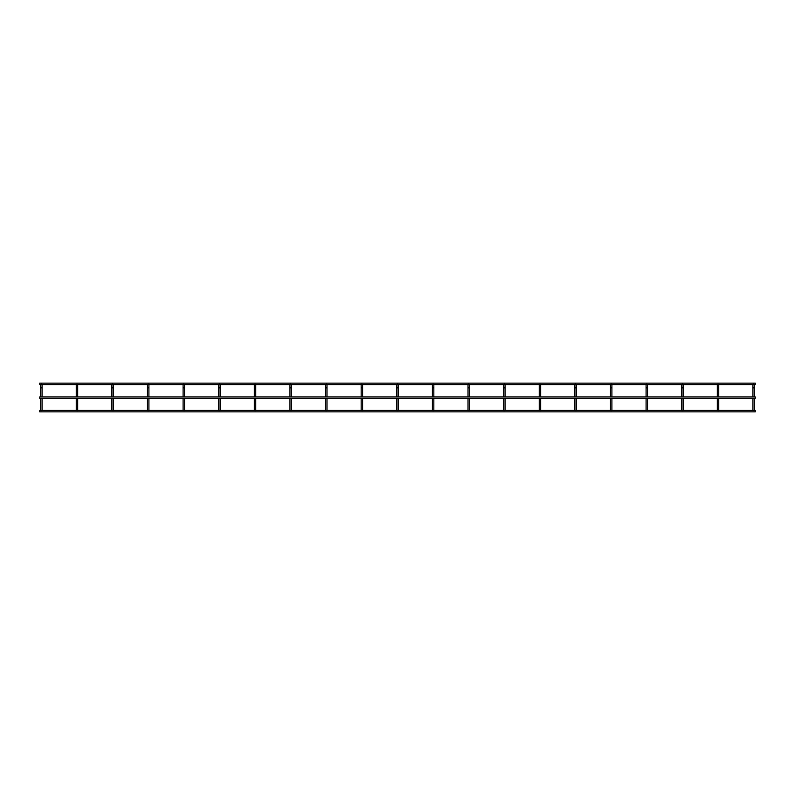 <?xml version="1.0" encoding="UTF-8"?>
<svg xmlns="http://www.w3.org/2000/svg" width="795" height="795" viewBox="0 0 795 795"><rect width="100%" height="100%" fill="white"/><g stroke="black" fill="none" stroke-linecap="round" stroke-linejoin="round"><path stroke-width="1.19" d="M754.356 398.335L754.356 410.608L753.65 410.608M718.75 385.009A0.716 0.716 0 0 0 718.034 384.303A0.716 0.716 0 0 1 718.75 385.009L718.75 387.861L718.75 385.009A0.716 0.716 0 0 0 718.581 384.561L753.094 384.561A0.716 0.716 0 0 0 752.935 385.009L752.935 396.904M754.356 396.904L754.356 385.009A0.716 0.716 0 0 0 754.197 384.561L755.25 384.561L755.25 383.14L39.75 383.14L39.75 384.561L40.803 384.561M753.65 384.303A0.716 0.716 0 0 0 752.935 385.009A0.716 0.716 0 0 1 753.65 384.303A0.716 0.716 0 0 1 754.356 385.009A0.716 0.716 0 0 0 753.65 384.303M752.935 398.335L752.935 410.608M754.356 410.439L755.25 410.439L755.25 411.86L39.75 411.86L39.75 410.439L40.644 410.439M718.75 398.335L718.75 410.608L718.034 410.608M683.134 396.904L683.134 385.009A0.716 0.716 0 0 0 682.975 384.561L717.478 384.561A0.716 0.716 0 0 0 717.319 385.009L717.319 396.904M718.034 384.303A0.716 0.716 0 0 0 717.319 385.009A0.716 0.716 0 0 1 718.034 384.303M717.319 398.335L717.319 410.608M718.75 396.904L718.75 387.861L717.319 387.861M683.134 398.335L683.134 410.608L682.418 410.608M683.134 387.861L681.703 387.861L681.703 385.009L681.703 396.904M647.518 396.904L647.518 385.009A0.716 0.716 0 0 0 647.359 384.561L681.862 384.561A0.716 0.716 0 0 0 681.703 385.009A0.716 0.716 0 0 1 682.418 384.303A0.716 0.716 0 0 0 681.703 385.009M681.703 398.335L681.703 410.608M683.134 385.009A0.716 0.716 0 0 0 682.418 384.303A0.716 0.716 0 0 1 683.134 385.009M647.518 398.335L647.518 410.608L646.802 410.608M611.902 396.904L611.902 385.009A0.716 0.716 0 0 0 611.743 384.561L646.256 384.561A0.716 0.716 0 0 0 646.087 385.009L646.087 396.904M646.802 384.303A0.716 0.716 0 0 0 646.087 385.009A0.716 0.716 0 0 1 646.802 384.303A0.716 0.716 0 0 1 647.518 385.009A0.716 0.716 0 0 0 646.802 384.303M646.087 398.335L646.087 410.608M611.902 398.335L611.902 410.608L611.186 410.608M576.286 396.904L576.286 385.009A0.716 0.716 0 0 0 576.127 384.561L610.639 384.561A0.716 0.716 0 0 0 610.481 385.009L610.481 396.904M611.186 384.303A0.716 0.716 0 0 0 610.481 385.009A0.716 0.716 0 0 1 611.186 384.303A0.716 0.716 0 0 1 611.902 385.009A0.716 0.716 0 0 0 611.186 384.303M610.481 398.335L610.481 410.608M576.286 398.335L576.286 410.608L575.57 410.608M540.67 396.904L540.67 385.009A0.716 0.716 0 0 0 540.511 384.561L575.024 384.561A0.716 0.716 0 0 0 574.865 385.009L574.865 396.904M575.57 384.303A0.716 0.716 0 0 0 574.865 385.009A0.716 0.716 0 0 1 575.57 384.303A0.716 0.716 0 0 1 576.286 385.009A0.716 0.716 0 0 0 575.57 384.303M574.865 398.335L574.865 410.608M540.67 398.335L540.67 410.608L539.954 410.608M539.249 385.009A0.716 0.716 0 0 1 539.954 384.303A0.716 0.716 0 0 1 540.67 385.009A0.716 0.716 0 0 0 539.954 384.303A0.716 0.716 0 0 0 539.249 385.009L539.249 396.904M539.249 398.335L539.249 410.608M505.054 398.335L505.054 410.608L504.348 410.608M505.054 396.904L505.054 385.009A0.716 0.716 0 0 0 504.895 384.561L539.407 384.561M503.633 385.009A0.716 0.716 0 0 1 504.348 384.303A0.716 0.716 0 0 1 505.054 385.009A0.716 0.716 0 0 0 504.348 384.303A0.716 0.716 0 0 0 503.633 385.009L503.633 396.904M503.633 398.335L503.633 410.608M469.438 398.335L469.438 410.608L468.732 410.608M469.438 396.904L469.438 385.009A0.716 0.716 0 0 0 469.279 384.561L503.791 384.561M468.017 385.009A0.716 0.716 0 0 1 468.732 384.303A0.716 0.716 0 0 1 469.438 385.009A0.716 0.716 0 0 0 468.732 384.303A0.716 0.716 0 0 0 468.017 385.009L468.017 396.904M468.017 398.335L468.017 410.608M433.832 398.335L433.832 410.608L433.116 410.608M433.832 396.904L433.832 385.009A0.716 0.716 0 0 0 433.663 384.561L468.175 384.561M432.401 385.009A0.716 0.716 0 0 1 433.116 384.303A0.716 0.716 0 0 1 433.832 385.009A0.716 0.716 0 0 0 433.116 384.303A0.716 0.716 0 0 0 432.401 385.009L432.401 396.904M432.401 398.335L432.401 410.608M398.216 398.335L398.216 410.608L397.5 410.608M398.216 396.904L398.216 385.009A0.716 0.716 0 0 0 398.057 384.561L432.559 384.561M396.784 385.009A0.716 0.716 0 0 1 397.5 384.303A0.716 0.716 0 0 1 398.216 385.009A0.716 0.716 0 0 0 397.5 384.303A0.716 0.716 0 0 0 396.784 385.009L396.784 396.904M396.784 398.335L396.784 410.608M362.599 398.335L362.599 410.608L361.884 410.608M362.599 396.904L362.599 385.009A0.716 0.716 0 0 0 362.441 384.561L396.944 384.561M361.168 385.009A0.716 0.716 0 0 1 361.884 384.303A0.716 0.716 0 0 1 362.599 385.009A0.716 0.716 0 0 0 361.884 384.303A0.716 0.716 0 0 0 361.168 385.009L361.168 396.904M361.168 398.335L361.168 410.608M326.984 398.335L326.984 410.608L326.268 410.608M326.984 396.904L326.984 385.009A0.716 0.716 0 0 0 326.825 384.561L361.337 384.561M325.562 385.009A0.716 0.716 0 0 1 326.268 384.303A0.716 0.716 0 0 1 326.984 385.009A0.716 0.716 0 0 0 326.268 384.303A0.716 0.716 0 0 0 325.562 385.009L325.562 396.904M325.562 398.335L325.562 410.608M291.368 398.335L291.368 410.608L290.652 410.608M291.368 396.904L291.368 385.009A0.716 0.716 0 0 0 291.209 384.561L325.721 384.561M289.946 385.009A0.716 0.716 0 0 1 290.652 384.303A0.716 0.716 0 0 1 291.368 385.009A0.716 0.716 0 0 0 290.652 384.303A0.716 0.716 0 0 0 289.946 385.009L289.946 396.904M289.946 398.335L289.946 410.608M255.752 398.335L255.752 410.608L255.046 410.608M255.752 396.904L255.752 385.009A0.716 0.716 0 0 0 255.593 384.561L290.105 384.561M254.33 385.009A0.716 0.716 0 0 1 255.046 384.303A0.716 0.716 0 0 1 255.752 385.009A0.716 0.716 0 0 0 255.046 384.303A0.716 0.716 0 0 0 254.33 385.009L254.33 396.904M254.33 398.335L254.33 410.608M220.136 398.335L220.136 410.608L219.43 410.608M220.136 396.904L220.136 385.009A0.716 0.716 0 0 0 219.977 384.561L254.489 384.561M218.714 385.009A0.716 0.716 0 0 1 219.43 384.303A0.716 0.716 0 0 1 220.136 385.009A0.716 0.716 0 0 0 219.43 384.303A0.716 0.716 0 0 0 218.714 385.009L218.714 396.904M218.714 398.335L218.714 410.608M184.52 398.335L184.52 410.608L183.814 410.608M184.52 396.904L184.52 385.009A0.716 0.716 0 0 0 184.361 384.561L218.873 384.561M183.098 385.009A0.716 0.716 0 0 1 183.814 384.303A0.716 0.716 0 0 1 184.52 385.009A0.716 0.716 0 0 0 183.814 384.303A0.716 0.716 0 0 0 183.098 385.009L183.098 396.904M183.098 398.335L183.098 410.608M148.913 398.335L148.913 410.608L148.198 410.608M148.913 396.904L148.913 385.009A0.716 0.716 0 0 0 148.745 384.561L183.257 384.561M147.482 385.009A0.716 0.716 0 0 1 148.198 384.303A0.716 0.716 0 0 1 148.913 385.009A0.716 0.716 0 0 0 148.198 384.303A0.716 0.716 0 0 0 147.482 385.009L147.482 396.904M147.482 398.335L147.482 410.608M113.297 398.335L113.297 410.608L112.582 410.608M113.297 396.904L113.297 385.009A0.716 0.716 0 0 0 113.138 384.561L147.641 384.561M111.866 385.009A0.716 0.716 0 0 1 112.582 384.303A0.716 0.716 0 0 1 113.297 385.009A0.716 0.716 0 0 0 112.582 384.303A0.716 0.716 0 0 0 111.866 385.009L111.866 396.904M111.866 398.335L111.866 410.608M77.681 398.335L77.681 410.608L76.966 410.608M77.681 396.904L77.681 385.009A0.716 0.716 0 0 0 77.522 384.561L112.025 384.561M76.25 385.009A0.716 0.716 0 0 1 76.966 384.303A0.716 0.716 0 0 1 77.681 385.009A0.716 0.716 0 0 0 76.966 384.303A0.716 0.716 0 0 0 76.25 385.009L76.25 396.904M76.25 398.335L76.25 410.608M42.065 398.335L42.065 410.608L41.35 410.608M42.065 396.904L42.065 387.861L40.644 387.861L40.644 385.009L40.644 396.904M41.35 384.303A0.716 0.716 0 0 0 40.644 385.009A0.716 0.716 0 0 1 41.35 384.303A0.716 0.716 0 0 1 42.065 385.009A0.716 0.716 0 0 0 41.35 384.303M42.065 387.861L42.065 385.009M40.644 398.335L40.644 410.608M39.75 398.335L39.75 396.904L755.25 396.904L755.25 398.335L39.75 398.335M754.356 387.861L752.935 387.861M647.518 387.861L646.087 387.861M611.902 387.861L610.481 387.861M576.286 387.861L574.865 387.861M540.67 387.861L539.249 387.861M505.054 387.861L503.633 387.861M469.438 387.861L468.017 387.861M433.832 387.861L432.401 387.861M398.216 387.861L396.784 387.861M362.599 387.861L361.168 387.861M326.984 387.861L325.562 387.861M291.368 387.861L289.946 387.861M255.752 387.861L254.33 387.861M220.136 387.861L218.714 387.861M184.52 387.861L183.098 387.861M148.913 387.861L147.482 387.861M113.297 387.861L111.866 387.861M77.681 387.861L76.25 387.861M42.065 410.439L76.25 410.439M77.681 410.439L111.866 410.439M113.297 410.439L147.482 410.439M148.913 410.439L183.098 410.439M184.52 410.439L218.714 410.439M220.136 410.439L254.33 410.439M255.752 410.439L289.946 410.439M291.368 410.439L325.562 410.439M326.984 410.439L361.168 410.439M362.599 410.439L396.784 410.439M398.216 410.439L432.401 410.439M433.832 410.439L468.017 410.439M469.438 410.439L503.633 410.439M505.054 410.439L539.249 410.439M540.67 410.439L574.865 410.439M576.286 410.439L610.481 410.439M611.902 410.439L646.087 410.439M647.518 410.439L681.703 410.439M683.134 410.439L717.319 410.439M718.75 410.439L752.935 410.439M41.906 384.561L76.419 384.561"/></g></svg>
